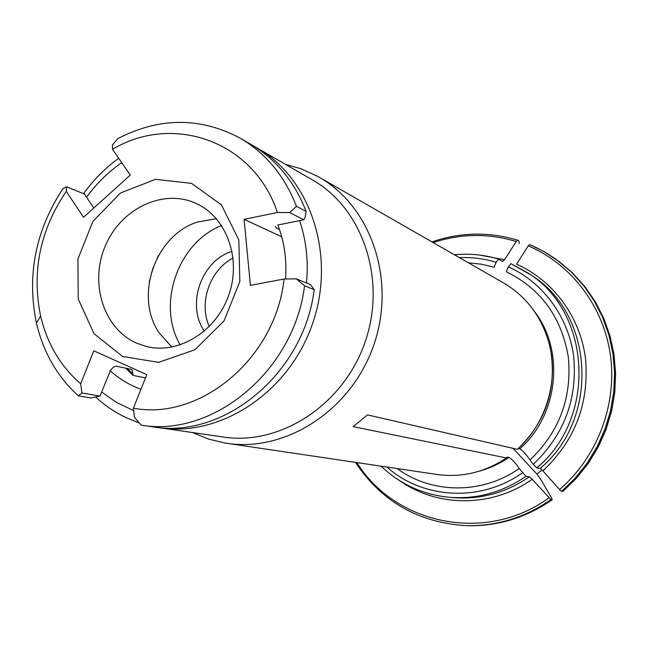 <?xml version="1.0" encoding="UTF-8"?>
<svg xmlns="http://www.w3.org/2000/svg" width="648" height="648" viewBox="0 0 648 648"><rect width="100%" height="100%" fill="white"/><g stroke="black" fill="none" stroke-linecap="round" stroke-linejoin="round"><path stroke-width="0.97" d="M99.97 396.082L90.777 397.945L78.327 395.847L81.964 392.98L99.97 396.082L110.387 370.713C112.477 367.562 114.534 366.071 116.559 366.233L131.026 369.303L132.419 370.373L132.872 375.33L125.744 368.186M279.458 229.424L276.016 227.796L275.368 226.776M303.774 219.753L289.607 212.576L296.46 206.331C284.658 175.989 265.907 153.268 240.197 138.17L250.501 144.115C275.91 159.043 294.451 181.464 306.123 211.378L305.135 217.25L303.774 219.753L277.838 225.01C284.359 241.906 286.91 259.897 285.509 278.988M281.71 236.787L244.085 219.34L277.401 212.487L289.607 212.576M81.964 392.98L80.668 383.794L93.806 350.811L146.796 374.625L133.407 408.151L134.428 417.344L141.175 425.137C213.054 437.708 294.224 370.899 304.56 285.784L296.314 278.859L284.026 279.005L250.395 285.355L244.085 219.34M132.872 375.33L145.476 377.922M296.314 278.859L310.433 284.626L314.191 289.664C304.058 373.491 223.997 439.255 152.944 426.846L141.175 425.137M240.197 138.17C200.224 116.972 159.432 117.126 117.831 138.615L112.42 144.941L112.509 149.323L130.305 175.073L83.568 217.25L66.266 191.411L66.509 186.77L62.897 188.681C35.502 230.477 26.681 275.27 36.426 323.06C43.319 352.374 57.283 376.642 78.327 395.847M66.509 186.77L84.418 194.052L93.822 207.992M306.123 211.378L296.46 206.331M136.72 343.205L146.343 346.478C178.54 354.699 216.327 331.582 228.833 294.921C241.704 258.39 226.338 216.845 195.955 203.375C163.021 188.187 120.698 208.737 105.26 246.054C89.311 283.144 103.583 328.795 136.72 343.205M171.858 347.101L159.1 332.78C133.99 296.33 155.204 235.127 197.494 222.045L216.4 218.7M158.412 255.652L152.807 268.564L149.21 282.172M221.608 225.544C177.917 242.514 156.395 304.568 180.193 344.955M232.073 251.351C201.326 260.577 185.96 304.876 204.387 331.169M233.102 258.001C209.839 269.933 198.434 302.81 209.312 326.576M122.537 356.449L158.525 362.362L194.894 349.774L224.087 320.849L239.849 281.451L238.82 239.89L221.422 204.857L191.557 183.376L155.512 179.334L120.423 193.015L92.875 221.43L77.898 259.103L78.246 299.02L94.025 333.728L122.537 356.449M314.191 289.664L304.56 285.784M66.266 191.411C40.103 229.959 31.55 271.52 40.613 316.078C47.15 343.683 60.507 366.258 80.668 383.794M277.401 212.487C253.903 140.94 172.789 113.117 112.509 149.323M133.407 408.151C199.989 421.176 275.886 358.223 284.026 279.005M110.111 370.656C119.216 378.902 129.495 385.106 140.94 389.286M479.188 255.004L504.557 259.743L502.484 261.517L498.652 259.127L496.149 262.27L494.157 267.211L481.456 264.214L468.496 262.837M504.557 259.743L516.197 241.477L517.841 240.262L519.048 241.129L519.194 243.608M192.448 432.564L208.575 439.085L224.807 442.981L437.408 474.53C461.927 477.787 484.939 472.262 506.453 457.966L353.168 426.643L367.513 414.89L517.347 449.339C546.232 423.614 559.127 380.352 549.026 343.229C541.534 316.645 526.46 296.59 503.788 283.071L317.617 176.345L300.931 168.747L285.493 164.341M530.024 459.983L533.255 464.324C564.238 434.824 577.7 398.723 573.626 356.027C568.288 316.386 542.643 282.083 508.332 266.822L506.331 271.779C540.764 288.627 561.427 316.994 568.296 356.878C572.16 397.467 559.402 431.835 530.024 459.983C525.925 454.013 522.507 450.295 519.769 448.829L518.262 448.497C545.154 422.358 556.122 390.712 551.173 353.541M506.453 457.966L507.416 457.091L508.964 457.391C511.742 458.816 515.16 462.518 519.218 468.496L525.974 476.345L529.351 476.871L532.186 479.261L550.962 499.624C524.718 517.703 496.319 526.37 465.766 525.633L467.143 525.682C497.615 526.411 525.941 517.768 552.112 499.746L550.962 499.624M562.764 491.451L576.356 478.248L588.222 463.336L598.161 446.966L605.977 429.446L611.542 411.067L614.741 392.17L615.527 373.086L613.899 354.164L609.906 335.737L603.628 318.111L595.196 301.604L584.771 286.481L572.565 272.978L558.803 261.314L572.589 273.002L584.82 286.521L595.253 301.66L603.693 318.176L609.971 335.802L613.972 354.221L615.6 373.127L614.814 392.194L611.623 411.067L606.083 429.422L598.274 446.934L588.352 463.28L576.501 478.184L562.926 491.387L561.646 491.305L559.589 489.54C597.205 457.294 617.18 404.725 610.465 355.46C603.62 306.188 571.058 263.939 528.193 245.867L529.716 244.579L536.066 247.447L546.175 252.858L555.822 259.135L571.495 272.192L583.735 285.728L594.184 300.899L602.64 317.455L608.934 335.121L612.935 353.606L614.563 372.584L613.769 391.724L610.562 410.678L604.989 429.106L597.148 446.691L587.177 463.101L575.27 478.062L561.646 491.305M528.193 245.867L516.61 264.222C552.663 280.049 579.717 315.949 585.363 357.494C589.672 402.27 575.513 440.065 542.894 470.869L559.589 489.54M542.894 470.869L540.084 468.455L536.779 467.856C597.699 417.644 591.122 310.757 527.099 272.476L510.948 263.704M533.255 464.324L536.779 467.856M513.062 448.351L536.917 474.101L542.109 470.027M156.136 427.251L223.447 437.052C280.446 445.808 343.562 404.846 365.051 342.16C386.969 279.636 362.759 208.397 312.571 179.99L253.684 146.027M227.181 443.345C286.165 452.361 351.5 410.022 373.734 345.173C396.414 280.479 371.312 206.793 319.399 177.358M536.917 474.101L540.375 478.75L551.731 498.19L552.112 499.746M508.332 266.822L510.875 263.671L530.412 274.647C593.981 312.668 600.526 418.673 540.084 468.455M397.127 468.561C431.487 493.97 482.104 494.74 519.218 468.496M132.994 374.09L127.364 368.526M275.497 226.549L276.016 227.796M306.464 283.006C308.57 261.152 306.277 240.351 299.579 220.604M101.598 392L116.737 402.594L133.674 410.589M496.149 262.27C484.161 258.641 471.93 257.102 459.456 257.653M516.197 241.477C488.365 233.159 460.704 233.531 433.204 242.603M519.769 448.829C558.309 415.214 565.032 350.997 534.721 311.818M506.712 457.561L507.416 457.091M479.463 471.112C489.945 468.229 499.778 463.652 508.964 457.391M159.805 427.842C220.79 437.238 288.984 392.396 312.466 323.919C336.417 255.604 310.611 178.176 256.892 147.817M121.711 162.632C108.232 172.012 96.512 183.546 86.557 197.227M386.824 467.03C422.747 499.057 480.646 502.621 522.434 472.838M381.089 466.179C400.067 484.234 422.755 494.602 449.153 497.283C476.596 499.454 502.2 492.472 525.974 476.345M449.153 497.283L453.106 497.632C480.346 499.786 505.764 492.869 529.351 476.871M532.186 479.261C492.407 507.57 438.259 507.522 400.675 481.326M356.894 462.591C395.013 524.345 485.781 544.012 548.888 497.875M132.386 370.324L131.423 369.433M40.613 316.078L36.426 323.06M95.783 397.135C104.855 405.51 114.947 412.347 126.06 417.652L139.296 422.982M118.697 158.274C105.227 168.067 93.498 179.869 83.511 193.679M498.636 259.119C484.161 254.737 469.427 253.287 454.426 254.769M517.687 240.189C488.867 231.595 460.283 232.162 431.949 241.882M529.724 244.579L544.142 251.675L558.803 261.314M355.452 462.372C381.437 501.463 418.211 522.547 465.766 525.633M552.201 499.738C526.038 517.76 497.68 526.411 467.143 525.682"/></g></svg>

